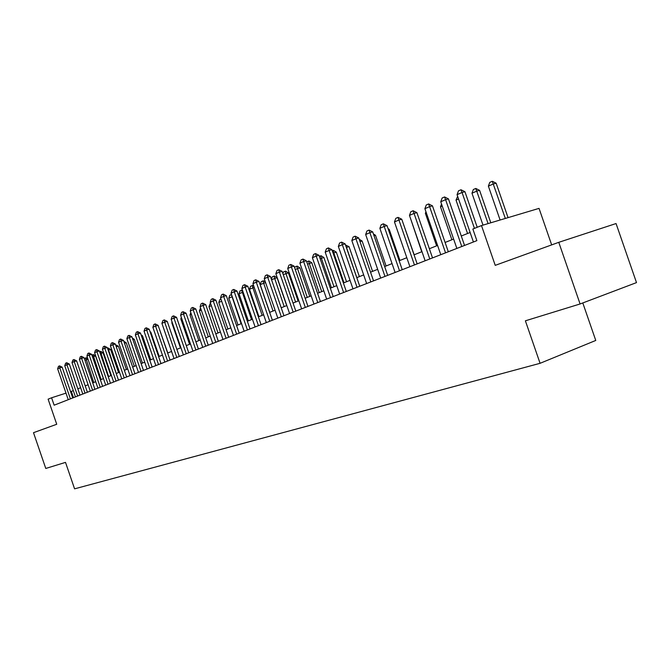 <?xml version="1.0" encoding="UTF-8"?>
<svg xmlns="http://www.w3.org/2000/svg" width="670" height="670" viewBox="0 0 670 670"><rect width="100%" height="100%" fill="white"/><g stroke="black" fill="none" stroke-linecap="round" stroke-linejoin="round"><path stroke-width="1" d="M551.67 244.893L539.04 208.378L481.487 225.572L472.853 229.031L476.864 240.647L54.136 405.191L51.59 397.779L48.114 399.169L56.732 424.269L33.5 432.686L45.778 468.456L65.509 462.384L74.588 488.84L540.079 363.308L595.764 340.452L582.799 302.949M580.086 303.971L636.5 282.606L616.057 223.546L558.772 242.322L580.086 303.971L525.389 320.813L540.079 363.308M481.487 225.572L495.231 265.353L558.772 242.322M73.306 390.627L70.568 391.665M65.995 393.139L51.59 397.779M470.131 232.482L461.287 236.008M453.623 239.064L445.098 242.456M437.585 245.454L429.361 248.729M421.983 251.669L414.052 254.834M406.807 257.716L399.161 260.772M392.042 263.603L384.655 266.551M377.671 269.332L370.535 272.171M363.676 274.909L356.783 277.656M350.041 280.345L343.383 283M336.75 285.638L330.318 288.201M323.794 290.805L317.58 293.276M311.165 295.839L305.16 298.234M298.845 300.746L293.033 303.058M286.827 305.537L281.207 307.773M275.094 310.21L269.658 312.379M263.637 314.774L258.377 316.877M252.448 319.238L247.356 321.265M241.527 323.593L236.594 325.553M230.849 327.848L226.075 329.749M220.413 332.002L215.79 333.844M210.204 336.072L205.732 337.856M200.23 340.05L195.9 341.775M190.473 343.936L186.277 345.611M180.925 347.738L176.855 349.363M171.587 351.465L167.642 353.031M162.442 355.108L158.623 356.633M153.489 358.676L149.787 360.15M144.72 362.168L141.127 363.601M136.136 365.594L132.652 366.976M127.719 368.944L124.344 370.292M119.478 372.227L116.203 373.533M111.396 375.451L108.23 376.716M103.482 378.609L100.408 379.831M95.718 381.699L92.728 382.888M88.105 384.731L85.207 385.887M80.635 387.712L77.829 388.826M73.482 397.662L71.338 391.414M68.248 399.697L57.637 368.81L58.499 366.348L59.563 365.879L59.756 367.889L62.143 367.152L72.729 397.955M57.637 368.81L59.756 367.889L70.392 398.859M59.563 365.879L62.143 367.152M84.47 358.844L86.12 357.747L87.862 358.852M87.988 359.204L84.956 360.259M93.741 382.486L85.735 357.864M75.459 396.891L64.747 365.711L65.618 363.224L66.698 362.746L66.908 364.773L69.312 364.036L79.99 395.132M64.747 365.711L66.908 364.773L77.645 396.037M66.698 362.746L69.312 364.036M82.804 394.035L71.992 362.554L72.871 360.041L73.968 359.555L74.194 361.599L76.606 360.854L87.393 392.243M71.992 362.554L74.194 361.599L85.04 393.164M73.968 359.555L76.606 360.854M90.291 391.121L79.378 359.338L80.266 356.8L81.388 356.306L81.614 358.358L84.052 357.613L94.939 389.312M79.378 359.338L81.614 358.358L92.569 390.233M81.388 356.306L84.052 357.613M97.929 388.148L86.907 356.055L87.803 353.492L88.951 352.99L89.194 355.058L91.631 354.313L102.636 386.314M86.907 356.055L89.194 355.058L100.249 387.243M88.951 352.99L91.631 354.313M91.932 355.167L93.406 354.581L95.584 355.963L92.552 356.984M103.381 378.642L95.584 355.963M101.111 379.547L93.013 354.698M99.671 351.809L100.827 351.356L103.029 352.755L100.299 353.643M110.902 375.652L103.029 352.755M108.615 376.557L100.433 351.474M107.56 348.383L108.389 348.073L110.617 349.48L108.197 350.234M118.556 372.595L110.617 349.48M116.27 373.508L107.996 348.191M115.617 344.882L118.347 346.147L116.27 346.784M126.37 369.48L118.347 346.147M115.768 345.326L115.701 344.849M105.718 385.116L94.579 352.705L95.492 350.117L96.656 349.606L96.916 351.691L99.369 350.938L110.475 383.257M94.579 352.705L96.916 351.691L108.079 384.195M96.656 349.606L99.369 350.938M123.841 341.348L126.228 342.747L124.503 343.274M134.335 366.314L126.228 342.747M113.657 382.026L102.41 349.288L103.331 346.675L104.52 346.156L104.788 348.258L107.259 347.504L118.481 380.15M102.41 349.288L104.788 348.258L116.069 381.079M104.52 346.156L107.259 347.504M142.45 363.073L134.268 339.28L132.911 339.698M132.358 338.074L134.268 339.28M121.764 378.868L110.399 345.812L111.329 343.166L112.543 342.638L112.828 344.748L115.307 343.995L126.647 376.967M110.399 345.812L112.828 344.748L124.226 377.913M112.543 342.638L115.307 343.995M150.725 359.773L142.467 335.745L141.496 336.038M141.094 334.883L142.467 335.745M130.03 375.652L118.548 342.253L119.486 339.59L120.726 339.045L121.027 341.172L123.523 340.419L134.971 373.726M118.548 342.253L121.027 341.172L132.543 374.672M120.726 339.045L123.523 340.419M159.175 356.406L150.825 332.144L150.256 332.312M150.021 331.633L150.825 332.144M138.464 372.369L126.864 338.626L127.819 335.93L129.084 335.377L129.394 337.529L131.906 336.767L143.472 370.418M126.864 338.626L129.394 337.529L141.027 371.373M129.084 335.377L131.906 336.767M167.793 352.973L159.209 328.509M147.073 369.019L135.357 334.925L136.32 332.203L137.61 331.633L137.936 333.802L140.465 333.04L152.149 367.043M135.357 334.925L137.936 333.802L149.695 367.998M137.61 331.633L140.465 333.04M163.019 326.566L171.554 351.474M155.867 365.594L144.025 331.147L144.996 328.392L146.311 327.814L146.655 330L149.201 329.238L161.009 363.592M144.025 331.147L146.655 330L158.539 364.555M146.311 327.814L149.201 329.238M172.265 322.572L171.805 322.772L180.456 347.931M171.805 322.772L172.073 322.01M164.845 362.102L152.869 327.287L153.857 324.506L155.206 323.911L155.566 326.114L158.12 325.352L170.063 360.066M152.869 327.287L155.566 326.114L167.575 361.038M155.206 323.911L158.12 325.352M181.721 318.493L180.808 318.887L189.551 344.305M180.808 318.887L181.344 317.396M174.016 358.525L161.914 323.35L162.911 320.528L164.292 319.925L164.661 322.153L167.232 321.382L179.3 356.474M161.914 323.35L164.661 322.153L176.805 357.445M164.292 319.925L167.232 321.382M183.387 354.882L171.152 319.322L172.165 316.474L173.572 315.855L173.957 318.099L176.545 317.32L188.747 352.797M171.152 319.322L173.957 318.099L186.235 353.768M173.572 315.855L176.545 317.32M192.96 351.155L180.59 315.21L181.612 312.329L183.052 311.701L183.463 313.954L186.059 313.183L198.395 349.036M180.59 315.21L183.463 313.954L195.875 350.025M183.052 311.701L186.059 313.183M202.742 347.345L190.238 310.997L191.277 308.091L192.742 307.446L193.169 309.724L195.782 308.945L208.261 345.201M190.238 310.997L193.169 309.724L205.724 346.189M192.742 307.446L195.782 308.945M212.75 343.45L200.104 306.701L201.151 303.753L202.65 303.1L203.102 305.394L205.724 304.616L218.345 341.273M200.104 306.701L203.102 305.394L215.79 342.269M202.65 303.1L205.724 304.616M222.976 339.472L210.187 302.304L211.251 299.322L212.784 298.653L213.253 300.964L215.899 300.185L228.663 337.261M210.187 302.304L213.253 300.964L226.091 338.258M212.784 298.653L215.899 300.185M233.445 335.394L220.505 297.807L221.586 294.792L223.152 294.097L223.646 296.433L226.301 295.654L239.207 333.149M220.505 297.807L223.646 296.433L236.636 334.154M223.152 294.097L226.301 295.654M244.156 331.231L231.058 293.2L232.155 290.152L233.763 289.448L234.274 291.802L236.946 291.014L250.002 328.953M231.058 293.2L234.274 291.802L247.414 329.958M233.763 289.448L236.946 291.014M255.111 326.96L241.862 288.494L242.976 285.403L244.617 284.683L245.153 287.053L247.833 286.266L261.057 324.649M241.862 288.494L245.153 287.053L258.453 325.662M244.617 284.683L247.833 286.266M266.333 322.597L252.925 283.67L254.047 280.546L255.731 279.809L256.292 282.204L258.988 281.408L272.363 320.243M252.925 283.67L256.292 282.204L269.75 321.265M255.731 279.809L258.988 281.408M277.816 318.124L264.248 278.728L265.387 275.571L267.112 274.809L267.698 277.229L270.404 276.434L283.946 315.738M264.248 278.728L267.698 277.229L281.316 316.759M267.112 274.809L270.404 276.434M289.582 313.543L275.847 273.678L277.003 270.471L278.77 269.7L279.382 272.137L282.103 271.342L295.813 311.123M275.847 273.678L279.382 272.137L293.167 312.145M278.77 269.7L282.103 271.342M301.642 308.853L287.731 268.494L288.904 265.253L290.713 264.457L291.358 266.911L294.088 266.124L307.966 306.391M287.731 268.494L291.358 266.911L305.311 307.421M290.713 264.457L294.088 266.124M313.996 304.038L299.909 263.184L301.106 259.901L302.957 259.081L303.627 261.56L306.374 260.772L320.428 301.534M299.909 263.184L303.627 261.56L317.764 302.572M302.957 259.081L306.374 260.772M326.659 299.113L312.396 257.741L313.61 254.407L315.511 253.578L316.207 256.074L318.97 255.287L333.199 296.567M312.396 257.741L316.207 256.074L330.528 297.606M315.511 253.578L318.97 255.287M339.648 294.055L325.201 252.154L326.432 248.788L328.384 247.925L329.112 250.454L331.885 249.659L346.306 291.467M325.201 252.154L329.112 250.454L343.609 292.514M328.384 247.925L331.885 249.659M352.981 288.87L338.342 246.426L339.59 243.009L341.591 242.13L342.345 244.684L345.134 243.888L359.74 286.232M338.342 246.426L342.345 244.684L357.043 287.288M341.591 242.13L345.134 243.888M366.649 283.544L351.825 240.547L353.09 237.088L355.142 236.183L355.938 238.754L358.735 237.959L373.533 280.864M351.825 240.547L355.938 238.754L370.828 281.919M355.142 236.183L358.735 237.959M380.686 278.084L365.661 234.517L366.942 231.008L369.053 230.078L369.882 232.674L372.696 231.879L387.696 275.353M365.661 234.517L369.882 232.674L384.974 276.417M369.053 230.078L372.696 231.879M395.107 272.472L379.873 228.319L381.18 224.76L383.341 223.814L384.203 226.427L387.034 225.639L402.234 269.692M379.873 228.319L384.203 226.427L399.504 270.755M383.341 223.814L387.034 225.639M409.914 266.702L394.471 221.954L395.794 218.345L398.022 217.373L398.926 220.011L401.757 219.224L417.175 263.88M394.471 221.954L398.926 220.011L414.437 264.943M398.022 217.373L401.757 219.224M425.132 260.781L409.471 215.413L410.819 211.754L413.105 210.749L414.052 213.42L416.899 212.633L432.527 257.9M409.471 215.413L414.052 213.42L429.78 258.972M413.105 210.749L416.899 212.633M440.776 254.692L424.889 208.697L426.262 204.978L428.616 203.948L429.596 206.636L432.46 205.849L448.314 251.761M424.889 208.697L429.596 206.636L445.55 252.833M428.616 203.948L432.46 205.849M456.856 248.428L440.751 201.779L442.141 198.01L444.562 196.947L445.592 199.668L448.465 198.881L464.544 245.438M440.751 201.779L445.592 199.668L461.772 246.518M444.562 196.947L448.465 198.881M473.414 241.987L457.066 194.668L458.481 190.841L460.977 189.752L462.049 192.491L464.93 191.704L477.216 227.281M457.066 194.668L462.049 192.491L474.452 228.395M460.977 189.752L464.93 191.704M191.377 314.322L190.004 314.917L198.839 340.603M190.004 314.917L190.808 312.656M201.26 310.059L199.384 310.872L208.32 336.826M199.384 310.872L200.548 307.999M211.36 305.704L208.973 306.726L218.01 332.965M208.973 306.726L209.995 303.895L210.64 303.611M221.686 301.24L218.772 302.497L227.901 329.02M218.772 302.497L219.802 299.632L220.958 299.13M232.272 296.735L228.788 298.175L238.017 324.984M228.788 298.175L229.827 295.277L231.527 294.566M241.1 323.761L231.351 294.616M243.118 292.128L239.022 293.762L248.361 320.863M239.022 293.762L240.078 290.822L242.481 290.286M251.51 319.615L241.635 290.152M254.215 287.413L249.491 289.239L258.93 316.65M249.491 289.239L250.563 286.274L252.582 285.453L253.796 286.216M262.154 315.369L252.154 285.579M265.58 282.589L260.195 284.616L269.75 312.346M260.195 284.616L261.283 281.618L263.335 280.789L265.395 282.053M273.042 311.031L262.908 280.914M271.375 279.256L272.246 276.852L274.34 276.007L277.07 277.69L271.543 279.725M286.685 305.595L277.07 277.69M284.18 306.592L273.913 276.132M282.882 273.595L283.469 271.978L285.604 271.116L288.368 272.824L283.251 274.666M298.1 301.048L288.368 272.824M295.579 302.053L285.169 271.241M294.666 267.791L294.951 266.995L297.137 266.107L299.934 267.833L295.252 269.491M309.774 296.391L299.934 267.833M307.245 297.396L296.701 266.233M306.751 261.87L308.937 260.982L311.776 262.724L307.547 264.181M321.734 291.626L311.776 262.724M319.196 292.639L308.502 261.107M319.356 256.392L321.031 255.731L323.895 257.498L320.159 258.737M333.978 286.743L323.895 257.498M331.432 287.757L320.587 255.856M332.278 250.781L333.409 250.354L336.323 252.138L333.091 253.151M346.532 281.743L336.323 252.138M343.97 282.765L332.973 250.48M345.527 245.027L349.053 246.652L346.356 247.423M359.388 276.618L349.053 246.652M356.817 277.64L345.661 244.969M372.57 271.367L362.102 241.016L359.999 241.619M359.17 239.232L362.102 241.016M386.088 265.982L375.485 235.245L374.002 235.672M373.425 233.997L375.485 235.245M399.948 260.454L389.211 229.333L388.391 229.559M388.064 228.638L389.211 229.333M414.177 254.784L403.164 223.294M410.903 219.567L421.74 251.769M426.338 212.901L425.375 213.32L436.606 245.848M425.375 213.32L425.953 211.762M442.217 206.042L440.483 206.796L451.873 239.759M440.483 206.796L441.522 204.015M458.556 198.99L456.01 200.095L467.56 233.512M456.01 200.095L457.644 196.335M490.808 222.792L479.594 190.347L476.847 191.101L471.973 193.203L483.003 225.12M471.973 193.203L473.347 189.51L475.784 188.454L479.594 190.347M488.078 223.604L475.784 188.454M508.053 217.633L496.152 183.203L493.396 183.957L488.38 186.118L500.096 220.011M488.38 186.118L489.778 182.374L492.282 181.285L496.152 183.203M505.322 218.453L492.282 181.285"/></g></svg>
